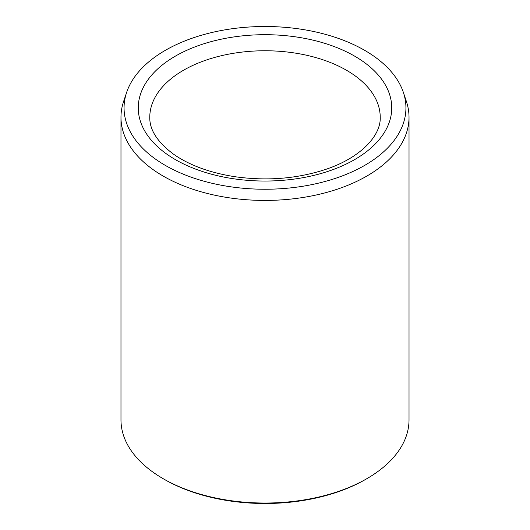 <?xml version="1.0" encoding="UTF-8"?>
<svg xmlns="http://www.w3.org/2000/svg" width="530" height="530" viewBox="0 0 530 530"><rect width="100%" height="100%" fill="white"/><g stroke="black" fill="none" stroke-linecap="round" stroke-linejoin="round"><path stroke-width="0.79" d="M165.34 165.406A140.934 81.368 180 0 1 126.617 92.452A140.934 81.368 180 0 1 265 26.5A140.934 81.368 180 0 1 403.383 92.452A140.934 81.368 180 0 1 331.078 179.743A140.934 81.368 180 0 1 165.34 165.406M403.383 92.452L406.417 101.522A144.021 83.15 180 0 1 409.021 117.276L409.021 419.892A144.021 83.15 180 0 1 366.839 478.683L365.481 479.471A142.106 82.044 180 0 1 164.519 479.471L163.16 478.689A144.021 83.15 180 0 1 163.16 478.683A144.021 83.15 180 0 1 120.979 419.892L120.979 117.276A144.021 83.15 180 0 1 123.583 101.522L126.617 92.452M366.839 478.683A144.021 83.15 180 0 1 163.16 478.689L164.519 479.471M409.021 117.276A144.021 83.15 180 0 1 320.113 194.099A144.021 83.15 180 0 1 163.16 176.073A144.021 83.15 180 0 1 120.979 117.276M175.384 56.127A126.743 73.173 0 0 0 232.2 178.55A126.743 73.173 0 0 0 387.423 88.927A126.743 73.173 0 0 0 175.384 56.127M183.526 70.238A115.222 66.522 0 0 0 149.778 117.276C149.5 129.777 157.357 142.04 173.356 154.058C189.124 165.141 209.509 172.674 234.512 176.656C266.623 181.207 296.933 178.809 325.447 169.474C360.996 157.721 381.057 135.375 380.222 117.276A115.222 66.522 0 0 0 309.089 55.822A115.222 66.522 0 0 0 183.526 70.238"/></g></svg>
